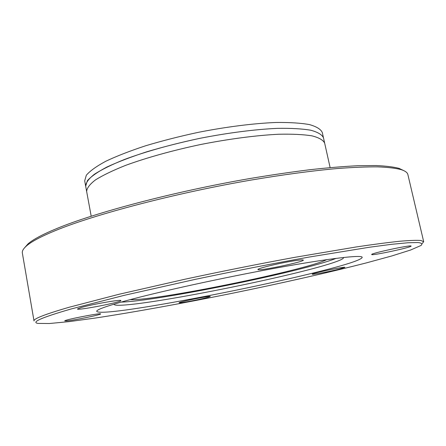 <?xml version="1.0" encoding="UTF-8"?>
<svg xmlns="http://www.w3.org/2000/svg" width="446" height="446" viewBox="0 0 446 446"><rect width="100%" height="100%" fill="white"/><g stroke="black" fill="none" stroke-linecap="round" stroke-linejoin="round"><path stroke-width="0.67" d="M91.196 216.204L86.663 191.551C86.792 188.201 89.713 184.332 95.422 179.939C102.792 175.306 112.866 170.45 125.633 165.36C146.5 157.711 172.875 150.352 200.968 144.443C229.138 138.901 256.299 135.367 278.505 134.252C292.258 133.939 303.436 134.475 312.038 135.857C319.018 137.669 323.222 140.089 324.655 143.116L322.28 132.479C320.802 129.245 316.56 126.625 309.546 124.612C300.916 123.035 289.722 122.327 275.962 122.477C253.752 123.375 226.618 126.776 198.498 132.295C179.822 136.309 162.16 140.819 145.507 145.814C129.914 150.954 116.662 156.106 105.758 161.274C96.448 166.308 89.969 170.957 86.329 175.222L84.695 180.825L85.677 186.183C85.788 182.743 88.687 178.774 94.368 174.28C101.716 169.552 111.762 164.607 124.506 159.451C145.329 151.696 171.671 144.281 199.736 138.371C227.878 132.841 255.028 129.373 277.234 128.37C290.987 128.136 302.176 128.76 310.795 130.238C317.786 132.15 322.012 134.67 323.467 137.797C322.012 134.664 317.786 132.144 310.795 130.232C302.176 128.755 290.993 128.13 277.239 128.364C255.034 129.368 227.889 132.836 199.747 138.36C181.054 142.374 163.364 146.857 146.684 151.813C131.063 156.897 117.789 161.982 106.85 167.06C97.512 172.011 91.012 176.566 87.349 180.725L85.677 186.183L86.663 191.54M86.663 191.551C86.792 188.206 89.713 184.337 95.422 179.944C102.792 175.311 112.866 170.456 125.638 165.366C146.5 157.717 172.875 150.358 200.973 144.448C229.144 138.907 256.305 135.372 278.505 134.257C292.258 133.945 303.436 134.48 312.038 135.863C319.018 137.675 323.222 140.094 324.66 143.121L330.124 167.596M55.482 230.554C94.658 214.387 175.077 193.168 251.07 180.072C283.422 174.626 312.178 170.779 337.332 168.527C352.948 167.35 366.422 166.798 377.768 166.865C387.808 167.267 395.608 168.187 401.16 169.631C405.202 170.935 407.443 172.585 407.878 174.576L423.683 241.682L420.862 240.483C416.575 240.149 409.473 240.416 399.544 241.275C387.948 242.501 373.586 244.38 356.454 246.917L294.505 257.381C258.752 263.954 222.32 271.218 185.207 279.168L118.725 294.343L69.108 307.261C44.934 314.291 33.244 318.857 34.019 320.964L22.35 253.027C21.965 251.026 23.376 248.634 26.582 245.852C31.538 241.542 41.171 236.441 55.482 230.554M403.786 170.628L398.986 168.348C393.444 166.893 385.684 165.957 375.705 165.538L357.686 165.734C343.654 166.425 327.726 167.757 309.903 169.72C291.166 172.05 271.279 174.966 250.256 178.472C175.127 191.39 95.645 212.419 56.787 228.536C42.599 234.406 33.026 239.502 28.081 243.823L24.575 247.781M422.284 243.483L423.683 241.682M71.098 308.978L124.016 295.386L195.108 279.397C234.618 271.062 272.573 263.631 308.961 257.091L369.723 247.195L391.928 244.28L408.023 242.752L418.008 242.535C421.777 242.986 422.769 243.968 420.974 245.495L410.582 250.028L391.744 255.971L366.439 262.872C328.278 272.662 280.188 283.478 231.363 293.468C182.509 303.352 134.012 312.183 95.048 318.087L69.052 321.627L49.372 323.523L38.016 323.411C30.757 322.28 41.785 317.468 71.098 308.978M81.378 307.45C92.344 304.272 121.853 299.166 120.86 300.582C122.059 302.059 77.041 310.801 77.431 308.994L81.378 307.45M66.588 320.919L64.754 320.886C63.588 319.955 101.51 312.59 100.606 313.917C101.537 314.659 73.991 320.328 66.588 320.919M191.356 300.983C183.83 302.399 179.749 302.99 179.108 302.756C178.06 302.048 211.003 295.414 210.283 296.473C208.778 297.292 202.467 298.792 191.356 300.983M338.453 269.339C328.563 271.792 311.916 274.887 312.25 274.201C311.068 273.459 345.555 266.245 344.881 267.377L338.453 269.339M411.101 246.03L411.117 246.064C412.082 247.268 371.167 256.021 371.702 254.51C370.13 253.484 411.073 244.653 411.101 246.03M288.055 261.841C297.621 260.124 302.717 259.539 303.336 260.09C304.518 261.802 257.498 271.558 257.955 269.518C257.147 268.698 273.71 264.445 288.055 261.841M125.309 300.938C158.559 291.818 223.145 277.652 276.464 267.968C329.895 258.256 362.135 254.644 362.213 257.331C360.139 267.349 102.613 319.743 96.721 311.353C96.297 309.797 105.83 306.324 125.309 300.938M326.807 259.628C304.713 270.544 154.812 301.044 130.21 299.623M343.409 257.481C344.005 258.29 341.742 259.633 336.618 261.501C301.635 274.429 159.222 303.408 121.931 305.181C116.467 305.465 113.853 305.114 114.087 304.133M336.156 258.351C303.704 271.363 156.061 301.401 121.1 302.104M28.081 243.823L26.582 245.852M398.986 168.348L401.16 169.631"/></g></svg>
